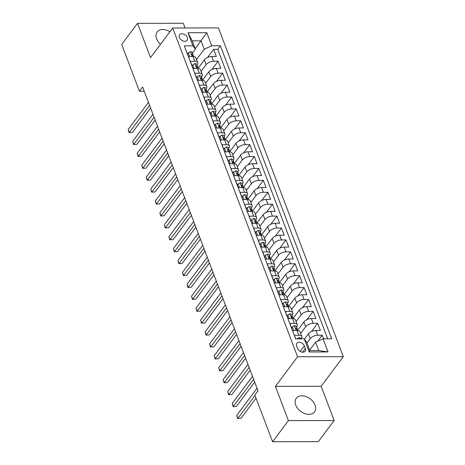 <?xml version="1.0" encoding="UTF-8"?>
<svg xmlns="http://www.w3.org/2000/svg" width="465" height="465" viewBox="0 0 465 465"><rect width="100%" height="100%" fill="white"/><g stroke="black" fill="none" stroke-linecap="round" stroke-linejoin="round"><path stroke-width="0.7" d="M169.899 31.742A11.393 7.87 36.8 0 0 157.147 31.957A11.393 7.87 36.8 0 0 156.624 38.81A11.393 7.87 36.8 0 0 160.524 44.251M295.763 405.096A11.393 7.87 36.8 0 0 304.761 413.588A11.393 7.87 36.8 0 0 314.526 411.909A11.393 7.87 36.8 0 0 315.049 405.056A11.393 7.87 36.8 0 0 306.057 396.558A11.393 7.87 36.8 0 0 296.286 398.243A11.393 7.87 36.8 0 0 295.763 405.096M179.403 37.526A4.673 3.226 36.8 0 0 183.094 41.013A4.673 3.226 36.8 0 0 187.104 40.321A4.673 3.226 36.8 0 0 187.314 37.508A4.673 3.226 36.8 0 0 183.629 34.026A4.673 3.226 36.8 0 0 179.618 34.718A4.673 3.226 36.8 0 0 179.403 37.526M185.047 27.976L183.251 23.25L137.518 23.355L121.685 44.489L139.442 91.245L144.214 91.233M343.315 356.667L218.434 27.9L172.695 28.005L297.583 356.771L343.315 356.667L321.146 386.264L275.414 386.363L288.422 420.61L334.155 420.511L321.146 386.264M334.155 420.511L318.322 441.645L272.589 441.75L288.422 420.61M185.651 49.406L188.499 56.55L193.01 56.538L194.823 61.304A5.842 2.86 -20.8 0 1 197.747 62.612A5.842 2.86 -20.8 0 1 197.23 64.676L196.98 65.013M194.823 61.304L190.307 61.316L193.022 68.465L197.538 68.454L199.346 73.22A5.842 2.86 -20.8 0 1 202.275 74.522A5.842 2.86 -20.8 0 1 201.758 76.591L201.508 76.923M199.346 73.22L194.835 73.226L197.549 80.375L202.06 80.364L203.868 85.13A5.842 2.86 -20.8 0 1 206.797 86.438A5.842 2.86 -20.8 0 1 206.28 88.501L206.03 88.832M203.868 85.13L199.357 85.141L202.072 92.285L206.588 92.273L208.396 97.04A5.842 2.86 -20.8 0 1 211.325 98.347A5.842 2.86 -20.8 0 1 210.808 100.411L210.558 100.748M208.396 97.04L203.885 97.051L206.6 104.201L211.11 104.189L212.918 108.955A5.842 2.86 -20.8 0 1 215.847 110.257A5.842 2.86 -20.8 0 1 215.33 112.327L215.08 112.658M212.918 108.955L208.407 108.961L211.122 116.111L215.638 116.099L217.446 120.865A5.842 2.86 -20.8 0 1 220.375 122.173A5.842 2.86 -20.8 0 1 219.858 124.236L219.608 124.568M217.446 120.865L212.935 120.877L215.65 128.02L220.16 128.015L221.968 132.775A5.842 2.86 -20.8 0 1 224.897 134.083A5.842 2.86 -20.8 0 1 224.38 136.146L224.13 136.483M221.968 132.775L217.457 132.787L220.172 139.936L224.682 139.924L226.496 144.691A5.842 2.86 -20.8 0 1 229.425 145.998A5.842 2.86 -20.8 0 1 228.908 148.062L228.658 148.393M226.496 144.691L221.985 144.696L224.7 151.846L229.21 151.834L231.018 156.6A5.842 2.86 -20.8 0 1 233.947 157.908A5.842 2.86 -20.8 0 1 233.43 159.972L233.18 160.303M231.018 156.6L226.507 156.612L229.222 163.756L233.732 163.75L235.546 168.51A5.842 2.86 -20.8 0 1 238.475 169.818A5.842 2.86 -20.8 0 1 237.958 171.881L237.708 172.219M235.546 168.51L231.035 168.522L233.75 175.671L238.26 175.66L240.068 180.426A5.842 2.86 -20.8 0 1 242.997 181.734A5.842 2.86 -20.8 0 1 242.48 183.797L242.23 184.128M240.068 180.426L235.557 180.432L238.272 187.581L242.782 187.569L244.596 192.336A5.842 2.86 -20.8 0 1 247.525 193.643A5.842 2.86 -20.8 0 1 247.008 195.707L246.758 196.038M244.596 192.336L240.085 192.347L242.8 199.491L247.31 199.485L249.118 204.245A5.842 2.86 -20.8 0 1 252.047 205.553A5.842 2.86 -20.8 0 1 251.53 207.617L251.28 207.954M249.118 204.245L244.607 204.257L247.322 211.406L251.832 211.395L253.646 216.161A5.842 2.86 -20.8 0 1 256.575 217.469A5.842 2.86 -20.8 0 1 256.052 219.532L255.802 219.864M253.646 216.161L249.13 216.167L251.85 223.316L256.36 223.305L258.168 228.071A5.842 2.86 -20.8 0 1 261.098 229.379A5.842 2.86 -20.8 0 1 260.58 231.442L260.33 231.773M258.168 228.071L253.657 228.083L256.372 235.226L260.882 235.22L262.696 239.981A5.842 2.86 -20.8 0 1 265.62 241.289A5.842 2.86 -20.8 0 1 265.102 243.352L264.852 243.689M262.696 239.981L258.18 239.992L260.894 247.142L265.41 247.13L267.218 251.896A5.842 2.86 -20.8 0 1 270.148 253.204A5.842 2.86 -20.8 0 1 269.63 255.268L269.38 255.599M267.218 251.896L262.708 251.902L265.422 259.052L269.933 259.04L271.746 263.806A5.842 2.86 -20.8 0 1 274.67 265.114A5.842 2.86 -20.8 0 1 274.152 267.177L273.902 267.509M271.746 263.806L267.23 263.818L269.944 270.961L274.46 270.956L276.268 275.716A5.842 2.86 -20.8 0 1 279.198 277.024A5.842 2.86 -20.8 0 1 278.68 279.087L278.43 279.424M276.268 275.716L271.758 275.728L274.472 282.877L278.983 282.865L280.796 287.632A5.842 2.86 -20.8 0 1 283.72 288.939A5.842 2.86 -20.8 0 1 283.202 291.003L282.953 291.334M280.796 287.632L276.28 287.637L278.994 294.787L283.511 294.775L285.318 299.541A5.842 2.86 -20.8 0 1 288.248 300.849A5.842 2.86 -20.8 0 1 287.73 302.913L287.48 303.244M285.318 299.541L280.808 299.553L283.522 306.697L288.033 306.691L289.84 311.451A5.842 2.86 -20.8 0 1 292.77 312.759A5.842 2.86 -20.8 0 1 292.253 314.822L292.003 315.16M289.84 311.451L285.33 311.463L288.044 318.612L292.561 318.601L294.368 323.367A5.842 2.86 -20.8 0 1 297.298 324.675A5.842 2.86 -20.8 0 1 296.78 326.738L296.531 327.069M294.368 323.367L289.858 323.373L292.572 330.522L297.083 330.51A5.842 2.86 -20.8 0 1 300.012 331.818L301.82 336.584A5.842 2.86 -20.8 0 1 301.303 338.648L301.128 338.88M323.564 338.828L322.193 335.224L317.659 341.281M304.453 339.13L308.394 333.864A5.842 2.86 -20.8 0 1 315.869 330.47L320.385 330.458L317.671 323.315L311.521 331.522M297.71 330.173L303.866 321.954A5.842 2.86 159.2 0 1 311.347 318.56L315.857 318.548L313.143 311.399L306.993 319.612M293.183 318.263L299.344 310.039A5.842 2.86 159.2 0 1 306.824 306.644L311.335 306.638L308.621 299.489L302.471 307.696M288.66 306.354L294.822 298.129A5.842 2.86 159.2 0 1 302.297 294.734L306.807 294.723L304.093 287.579L297.943 295.787M284.132 294.438L290.294 286.219A5.842 2.86 159.2 0 1 297.774 282.825L302.285 282.813L299.57 275.664L293.421 283.871M279.61 282.528L285.772 274.304A5.842 2.86 159.2 0 1 293.246 270.909L297.757 270.903L295.043 263.754L288.893 271.961M275.082 270.618L281.244 262.394A5.842 2.86 159.2 0 1 288.724 258.999L293.235 258.988L290.52 251.844L284.371 260.051M270.56 258.703L276.721 250.478A5.842 2.86 159.2 0 1 284.196 247.089L288.707 247.078L285.992 239.928L279.843 248.136M266.032 246.793L272.194 238.568A5.842 2.86 159.2 0 1 279.674 235.174L284.185 235.168L281.47 228.019L275.321 236.226M261.51 234.883L267.671 226.658A5.842 2.86 159.2 0 1 275.146 223.264L279.657 223.252L276.942 216.109L270.799 224.316M256.982 222.968L263.144 214.743A5.842 2.86 159.2 0 1 270.624 211.354L275.135 211.343L272.42 204.193L266.271 212.4M252.46 211.058L258.621 202.833A5.842 2.86 159.2 0 1 266.096 199.439L270.607 199.433L267.892 192.283L261.749 200.491M247.932 199.148L254.093 190.923A5.842 2.86 159.2 0 1 261.574 187.529L266.085 187.517L263.37 180.374L257.221 188.581M243.41 187.232L249.571 179.008A5.842 2.86 159.2 0 1 257.046 175.619L261.562 175.607L258.842 168.458L252.698 176.665M238.882 175.322L245.043 167.098A5.842 2.86 159.2 0 1 252.524 163.703L257.035 163.697L254.32 156.548L248.171 164.755M234.36 163.413L240.521 155.188A5.842 2.86 159.2 0 1 247.996 151.793L252.512 151.782L249.798 144.638L243.648 152.845M229.832 151.497L235.993 143.272A5.842 2.86 159.2 0 1 243.474 139.884L247.984 139.872L245.27 132.723L239.12 140.93M225.31 139.587L231.471 131.363A5.842 2.86 159.2 0 1 238.946 127.968L243.462 127.962L240.748 120.813L234.598 129.02M220.788 127.677L226.943 119.453A5.842 2.86 159.2 0 1 234.424 116.058L238.934 116.047L236.22 108.903L230.07 117.11M216.26 115.762L222.421 107.537A5.842 2.86 159.2 0 1 229.896 104.148L234.412 104.137L231.698 96.987L225.548 105.195M211.738 103.852L217.893 95.627A5.842 2.86 159.2 0 1 225.374 92.233L229.884 92.221L227.17 85.078L221.02 93.285M207.21 91.942L213.371 83.717A5.842 2.86 159.2 0 1 220.852 80.323L225.362 80.311L222.648 73.168L216.498 81.375M202.688 80.027L208.849 71.802A5.842 2.86 159.2 0 1 216.324 68.413L220.834 68.402L218.12 61.252L211.97 69.459M272.589 441.75L254.826 394.994L257.994 390.769L142.61 87.019L139.442 91.245M305.336 348.529L304.343 345.908A4.528 3.127 36.8 0 0 300.768 342.531A4.528 3.127 36.8 0 0 296.885 343.199A4.528 3.127 36.8 0 0 296.676 345.925L297.676 348.547A4.528 3.127 36.8 0 0 301.25 351.918A4.528 3.127 36.8 0 0 305.127 351.249A4.528 3.127 36.8 0 0 305.336 348.529L302.575 352.214M195.37 49.214L192.958 45.843L184.303 45.861L295.618 338.892L304.267 338.875L306.679 342.246L309.847 350.581L318.746 350.564L315.578 342.223L323.059 338.828L331.708 338.811L220.398 45.779L211.744 45.803L204.269 49.191L201.101 40.856L192.202 40.873L195.37 49.214L192.458 53.097M192.958 45.843L187.976 32.742L206.768 32.695L211.744 45.803M323.059 338.828L328.034 351.935L309.242 351.976L304.267 338.875M201.083 71.395L206.129 64.658A5.842 2.86 -20.8 0 1 213.609 61.264L218.12 61.252M198.16 68.117L204.321 59.892L206.129 64.658M205.611 83.305L210.657 76.568A5.842 2.86 -20.8 0 1 218.131 73.174L222.648 73.168M210.133 95.215L215.179 88.478A5.842 2.86 -20.8 0 1 222.659 85.089L227.17 85.078M214.661 107.13L219.707 100.394A5.842 2.86 -20.8 0 1 227.182 96.999L231.698 96.987M219.184 119.04L224.229 112.303A5.842 2.86 -20.8 0 1 231.71 108.909L236.22 108.903M223.712 130.95L228.757 124.213A5.842 2.86 -20.8 0 1 236.232 120.824L240.748 120.813M228.234 142.865L233.279 136.129A5.842 2.86 -20.8 0 1 240.76 132.734L245.27 132.723M232.762 154.775L237.807 148.039A5.842 2.86 -20.8 0 1 245.282 144.644L249.798 144.638M237.284 166.691L242.329 159.948A5.842 2.86 -20.8 0 1 249.81 156.56L254.32 156.548M241.812 178.601L246.857 171.864A5.842 2.86 -20.8 0 1 254.332 168.47L258.842 168.458M246.334 190.511L251.379 183.774A5.842 2.86 -20.8 0 1 258.86 180.379L263.37 180.374M250.856 202.426L255.907 195.689A5.842 2.86 -20.8 0 1 263.382 192.295L267.892 192.283M255.384 214.336L260.429 207.599A5.842 2.86 -20.8 0 1 267.91 204.205L272.42 204.193M259.906 226.246L264.957 219.509A5.842 2.86 -20.8 0 1 272.432 216.115L276.942 216.109M264.434 238.161L269.479 231.425A5.842 2.86 -20.8 0 1 276.96 228.03L281.47 228.019M268.956 250.071L274.007 243.335A5.842 2.86 -20.8 0 1 281.482 239.94L285.992 239.928M273.484 261.981L278.529 255.244A5.842 2.86 -20.8 0 1 286.01 251.85L290.52 251.844M278.006 273.897L283.051 267.16A5.842 2.86 -20.8 0 1 290.532 263.765L295.043 263.754M282.534 285.806L287.579 279.07A5.842 2.86 -20.8 0 1 295.06 275.675L299.57 275.664M287.056 297.716L292.101 290.98A5.842 2.86 -20.8 0 1 299.582 287.585L304.093 287.579M291.584 309.632L296.629 302.895A5.842 2.86 -20.8 0 1 304.104 299.501L308.621 299.489M296.106 321.542L301.151 314.805A5.842 2.86 -20.8 0 1 308.632 311.411L313.143 311.399M300.634 333.452L305.679 326.715A5.842 2.86 -20.8 0 1 313.154 323.32L317.671 323.315M306.952 342.967L310.202 338.63A5.842 2.86 -20.8 0 1 317.682 335.236L322.193 335.224M327.703 338.822L217.736 49.331L213.598 49.342L207.448 57.55M204.321 59.892A5.842 2.86 159.2 0 1 211.802 56.498L216.312 56.486L213.598 49.342M295.752 338.892L294.38 335.288L298.89 335.277A5.842 2.86 -20.8 0 1 301.82 336.584M309.667 350.116L315.578 342.223M137.518 23.355L150.526 57.602L172.695 28.005M275.414 386.363L297.583 356.771M195.19 48.744L206.768 32.695M196.561 59.479L204.269 49.191M297.298 324.675L295.484 319.908A5.842 2.86 159.2 0 0 292.561 318.601M292.77 312.759L290.962 307.999A5.842 2.86 159.2 0 0 288.033 306.691M288.248 300.849L286.434 296.083A5.842 2.86 159.2 0 0 283.511 294.775M283.72 288.939L281.912 284.173A5.842 2.86 159.2 0 0 278.983 282.865M279.198 277.024L277.39 272.263A5.842 2.86 159.2 0 0 274.46 270.956M274.67 265.114L272.862 260.348A5.842 2.86 159.2 0 0 269.933 259.04M270.148 253.204L268.34 248.438A5.842 2.86 159.2 0 0 265.41 247.13M265.62 241.289L263.812 236.528A5.842 2.86 159.2 0 0 260.882 235.22M261.098 229.379L259.29 224.612A5.842 2.86 159.2 0 0 256.36 223.305M256.575 217.469L254.762 212.703A5.842 2.86 159.2 0 0 251.832 211.395M252.047 205.553L250.24 200.787A5.842 2.86 159.2 0 0 247.31 199.485M247.525 193.643L245.712 188.877A5.842 2.86 159.2 0 0 242.782 187.569M242.997 181.734L241.19 176.967A5.842 2.86 159.2 0 0 238.26 175.66M238.475 169.818L236.662 165.052A5.842 2.86 159.2 0 0 233.732 163.75M233.947 157.908L232.14 153.142A5.842 2.86 159.2 0 0 229.21 151.834M229.425 145.998L227.612 141.232A5.842 2.86 159.2 0 0 224.682 139.924M224.897 134.083L223.09 129.316A5.842 2.86 159.2 0 0 220.16 128.015M220.375 122.173L218.562 117.407A5.842 2.86 159.2 0 0 215.638 116.099M215.847 110.257L214.04 105.497A5.842 2.86 159.2 0 0 211.11 104.189M211.325 98.347L209.512 93.581A5.842 2.86 159.2 0 0 206.588 92.273M206.797 86.438L204.989 81.671A5.842 2.86 159.2 0 0 202.06 80.364M202.275 74.522L200.462 69.762A5.842 2.86 159.2 0 0 197.538 68.454M217.736 49.331L220.398 45.779M197.747 62.612L195.939 57.846A5.842 2.86 159.2 0 0 193.01 56.538M309.847 350.581L309.242 351.976M318.746 350.564L328.034 351.935M187.976 32.742L192.202 40.873M296.995 338.892L298.966 337.561A3.871 1.895 -20.8 0 1 300.843 338.427L301.018 338.88M255.012 395.477L237.906 418.308L236.772 415.332L257.046 388.269M256.046 398.209L240.998 418.302L237.667 418.512L236.772 415.332M240.998 418.302L237.667 418.512M293.7 330.522L292.421 326.849L294.438 325.651A3.871 1.895 -20.8 0 1 296.315 326.517L297.176 328.778A3.871 1.895 159.2 0 0 296.147 328.017L295.781 328.127M292.421 326.849L291.596 327.947L292.578 330.522M253.652 379.335L233.378 406.398L232.25 403.417L252.518 376.359M297.234 329.662L297.24 329.139A3.871 1.895 159.2 0 0 297.176 328.778M295.728 328.575L296.147 328.017C295.478 328.354 295.659 328.831 296.693 329.447A3.871 1.895 -20.8 0 1 297.722 330.208L297.856 330.557M254.692 382.067L236.47 406.393L233.145 406.602L232.25 403.417M236.47 406.393L233.145 406.602M289.178 318.606L287.893 314.933L289.916 313.736A3.871 1.895 -20.8 0 1 291.793 314.602L292.654 316.868A3.871 1.895 159.2 0 0 291.625 316.101L291.253 316.212M287.893 314.933L287.074 316.031L288.05 318.612M249.124 367.426L228.856 394.483L227.722 391.507L247.996 364.444M292.706 317.752L292.718 317.229A3.871 1.895 159.2 0 0 292.654 316.868M291.206 316.659L291.625 316.101C290.956 316.444 291.137 316.921 292.165 317.531A3.871 1.895 -20.8 0 1 293.194 318.298L293.328 318.641M250.164 370.157L231.948 394.477L228.617 394.692L227.722 391.507M231.948 394.477L228.617 394.692M284.656 306.697L283.371 303.023L285.388 301.826A3.871 1.895 -20.8 0 1 287.271 302.692L288.126 304.953A3.871 1.895 159.2 0 0 287.097 304.191L286.731 304.302M283.371 303.023L282.546 304.122L283.528 306.697M244.602 355.51L224.328 382.573L223.2 379.597L243.468 352.534M288.184 305.836L288.19 305.319A3.871 1.895 159.2 0 0 288.126 304.953M286.684 304.749L287.097 304.191C286.428 304.529 286.614 305.005 287.643 305.621A3.871 1.895 -20.8 0 1 288.672 306.383L288.806 306.731M245.642 358.248L227.42 382.567L224.095 382.776L223.2 379.597M227.42 382.567L224.095 382.776M280.128 294.787L278.843 291.113L280.866 289.916A3.871 1.895 -20.8 0 1 282.743 290.782L283.604 293.043A3.871 1.895 159.2 0 0 282.575 292.282L282.203 292.392M278.843 291.113L278.024 292.212L279 294.787M240.08 343.6L219.806 370.663L218.672 367.681L238.946 340.624M283.656 293.927L283.667 293.403A3.871 1.895 159.2 0 0 283.604 293.043M282.156 292.84L282.575 292.282C281.906 292.619 282.086 293.095 283.115 293.711A3.871 1.895 -20.8 0 1 284.144 294.473L284.278 294.822M241.114 346.332L222.898 370.657L219.567 370.867L218.672 367.681M222.898 370.657L219.567 370.867M275.606 282.871L274.321 279.198L276.338 278A3.871 1.895 -20.8 0 1 278.221 278.866L279.081 281.133A3.871 1.895 159.2 0 0 278.047 280.366L277.681 280.476M274.321 279.198L273.496 280.296L274.478 282.877M235.552 331.69L215.283 358.748L214.15 355.772L234.418 328.709M279.134 282.017L279.14 281.494A3.871 1.895 159.2 0 0 279.081 281.133M277.634 280.924L278.047 280.366C277.378 280.709 277.564 281.185 278.593 281.796A3.871 1.895 -20.8 0 1 279.622 282.563L279.756 282.906M236.592 334.422L218.37 358.742L215.045 358.951L214.15 355.772M218.37 358.742L215.045 358.951M271.078 270.961L269.793 267.288L271.816 266.09A3.871 1.895 -20.8 0 1 273.693 266.957L274.553 269.218A3.871 1.895 159.2 0 0 273.525 268.456L273.153 268.567M269.793 267.288L268.973 268.386L269.95 270.961M231.029 319.775L210.755 346.838L209.622 343.862L229.896 316.799M274.606 270.101L274.617 269.584A3.871 1.895 159.2 0 0 274.553 269.218M273.106 269.014L273.525 268.456C272.856 268.793 273.036 269.27 274.065 269.886A3.871 1.895 -20.8 0 1 275.094 270.647L275.228 270.996M232.064 322.512L213.848 346.832L210.523 347.041L209.622 343.862M213.848 346.832L210.523 347.041M266.555 259.052L265.271 255.378L267.288 254.181A3.871 1.895 -20.8 0 1 269.171 255.047L270.031 257.308A3.871 1.895 159.2 0 0 268.997 256.546L268.631 256.657M265.271 255.378L264.445 256.477L265.428 259.052M226.502 307.865L206.233 334.928L205.1 331.946L225.368 304.889M270.084 258.191L270.089 257.668A3.871 1.895 159.2 0 0 270.031 257.308M268.584 257.099L268.997 256.546C268.328 256.883 268.514 257.36 269.543 257.976A3.871 1.895 -20.8 0 1 270.572 258.738L270.706 259.086M227.542 310.597L209.32 334.922L205.995 335.131L205.1 331.946M209.32 334.922L205.995 335.131M262.028 247.136L260.749 243.462L262.766 242.265A3.871 1.895 -20.8 0 1 264.643 243.131L265.503 245.398A3.871 1.895 159.2 0 0 264.475 244.631L264.103 244.741M260.749 243.462L259.923 244.561L260.9 247.142M221.979 295.955L201.705 323.012L200.578 320.036L220.846 292.973M265.556 246.276L265.567 245.758A3.871 1.895 159.2 0 0 265.503 245.398M264.056 245.189L264.475 244.631C263.806 244.974 263.986 245.45 265.015 246.061A3.871 1.895 -20.8 0 1 266.05 246.828L266.178 247.171M223.014 298.687L204.798 323.006L201.473 323.216L200.578 320.036M204.798 323.006L201.473 323.216M257.505 235.226L256.221 231.553L258.238 230.355A3.871 1.895 -20.8 0 1 260.121 231.221L260.981 233.482A3.871 1.895 159.2 0 0 259.947 232.721L259.58 232.831M256.221 231.553L255.395 232.651L256.378 235.226M217.451 284.039L197.183 311.102L196.05 308.126L216.324 281.063M261.034 234.366L261.039 233.849A3.871 1.895 159.2 0 0 260.981 233.482M259.534 233.279L259.947 232.721C259.284 233.058 259.464 233.535 260.493 234.151A3.871 1.895 -20.8 0 1 261.522 234.912L261.656 235.261M218.492 286.777L200.27 311.097L196.945 311.306L196.05 308.126M200.27 311.097L196.945 311.306M252.977 223.316L251.699 219.643L253.716 218.445A3.871 1.895 -20.8 0 1 255.593 219.311L256.453 221.573A3.871 1.895 159.2 0 0 255.425 220.811L255.053 220.922M251.699 219.643L250.873 220.741L251.85 223.316M212.929 272.13L192.655 299.193L191.528 296.211L211.796 269.154M256.511 222.456L256.517 221.933A3.871 1.895 159.2 0 0 256.453 221.573M255.006 221.363L255.425 220.811C254.756 221.148 254.936 221.625 255.965 222.241A3.871 1.895 -20.8 0 1 257 223.002L257.128 223.351M213.964 274.862L195.748 299.187L192.423 299.396L191.528 296.211M195.748 299.187L192.423 299.396M248.455 211.401L247.171 207.727L249.194 206.53A3.871 1.895 -20.8 0 1 251.071 207.396L251.931 209.663A3.871 1.895 159.2 0 0 250.902 208.895L250.53 209.006M247.171 207.727L246.345 208.826L247.328 211.406M208.401 260.22L188.133 287.277L187 284.301L207.274 257.238M251.984 210.54L251.989 210.023A3.871 1.895 159.2 0 0 251.931 209.663M250.484 209.453L250.902 208.895C250.234 209.238 250.414 209.715 251.443 210.325A3.871 1.895 -20.8 0 1 252.472 211.093L252.605 211.436M209.442 262.952L191.22 287.271L187.895 287.48L187 284.301M191.22 287.271L187.895 287.48M243.927 199.491L242.649 195.817L244.666 194.62A3.871 1.895 -20.8 0 1 246.543 195.486L247.403 197.747A3.871 1.895 159.2 0 0 246.374 196.986L246.002 197.096M242.649 195.817L241.823 196.916L242.8 199.491M203.879 248.304L183.605 275.367L182.478 272.391L202.746 245.328M247.461 198.631L247.467 198.113A3.871 1.895 159.2 0 0 247.403 197.747M245.956 197.544L246.374 196.986C245.706 197.323 245.886 197.799 246.915 198.416A3.871 1.895 -20.8 0 1 247.95 199.177L248.078 199.526M204.914 251.042L186.698 275.361L183.373 275.571L182.478 272.391M186.698 275.361L183.373 275.571M239.405 187.581L238.121 183.902L240.143 182.71A3.871 1.895 -20.8 0 1 242.021 183.576L242.881 185.837A3.871 1.895 159.2 0 0 241.852 185.076L241.48 185.18M238.121 183.902L237.301 185.006L238.278 187.581M199.351 236.394L179.083 263.457L177.95 260.476L198.224 233.418M242.933 186.721L242.939 186.198A3.871 1.895 159.2 0 0 242.881 185.837M241.434 185.628L241.852 185.076C241.184 185.413 241.364 185.89 242.393 186.506A3.871 1.895 -20.8 0 1 243.422 187.267L243.555 187.616M200.392 239.126L182.17 263.446L178.845 263.661L177.95 260.476M182.17 263.446L178.845 263.661M234.877 175.665L233.599 171.992L235.616 170.794A3.871 1.895 -20.8 0 1 237.493 171.661L238.353 173.927A3.871 1.895 159.2 0 0 237.324 173.16L236.952 173.271M233.599 171.992L232.773 173.09L233.75 175.671M194.829 224.485L174.555 251.542L173.428 248.566L193.696 221.503M238.411 174.805L238.417 174.288A3.871 1.895 159.2 0 0 238.353 173.927M236.906 173.718L237.324 173.16C236.656 173.503 236.836 173.98 237.871 174.59A3.871 1.895 -20.8 0 1 238.9 175.357L239.027 175.7M195.864 227.216L177.647 251.536L174.323 251.745L173.428 248.566M177.647 251.536L174.323 251.745M230.355 163.756L229.071 160.082L231.093 158.885A3.871 1.895 -20.8 0 1 232.971 159.751L233.831 162.012A3.871 1.895 159.2 0 0 232.802 161.25L232.43 161.361M229.071 160.082L228.251 161.181L229.228 163.756M190.301 212.569L170.033 239.632L168.9 236.656L189.174 209.593M233.883 162.895L233.889 162.378A3.871 1.895 159.2 0 0 233.831 162.012M232.384 161.808L232.802 161.25C232.134 161.588 232.314 162.064 233.343 162.68A3.871 1.895 -20.8 0 1 234.372 163.442L234.505 163.79M191.342 215.307L173.119 239.626L169.795 239.835L168.9 236.656M173.119 239.626L169.795 239.835M225.827 151.846L224.549 148.166L226.565 146.975A3.871 1.895 -20.8 0 1 228.443 147.841L229.303 150.102A3.871 1.895 159.2 0 0 228.274 149.341L227.902 149.445M224.549 148.166L223.723 149.271L224.705 151.846M185.779 200.659L165.505 227.722L164.378 224.74L184.646 197.683M229.361 150.986L229.367 150.462A3.871 1.895 159.2 0 0 229.303 150.102M227.856 149.893L228.274 149.341C227.606 149.678 227.786 150.154 228.821 150.77A3.871 1.895 -20.8 0 1 229.85 151.532L229.977 151.881M186.814 203.391L168.597 227.711L165.273 227.926L164.378 224.74M168.597 227.711L165.273 227.926M221.305 139.93L220.021 136.257L222.043 135.059A3.871 1.895 -20.8 0 1 223.921 135.925L224.781 138.192A3.871 1.895 159.2 0 0 223.752 137.425L223.38 137.535M220.021 136.257L219.201 137.355L220.178 139.936M181.251 188.749L160.983 215.806L159.85 212.831L180.124 185.768M224.833 139.07L224.839 138.553A3.871 1.895 159.2 0 0 224.781 138.192M223.334 137.983L223.752 137.425C223.084 137.768 223.264 138.245 224.293 138.855A3.871 1.895 -20.8 0 1 225.322 139.622L225.455 139.965M182.292 191.481L164.075 215.801L160.745 216.01L159.85 212.831M164.075 215.801L160.745 216.01M216.777 128.02L215.498 124.347L217.515 123.149A3.871 1.895 -20.8 0 1 219.393 124.016L220.253 126.277A3.871 1.895 159.2 0 0 219.224 125.515L218.858 125.626M215.498 124.347L214.673 125.445L215.655 128.02M176.729 176.834L156.455 203.897L155.327 200.921L175.596 173.858M220.311 127.16L220.317 126.643A3.871 1.895 159.2 0 0 220.253 126.277M218.806 126.073L219.224 125.515C218.556 125.852 218.736 126.329 219.771 126.945A3.871 1.895 -20.8 0 1 220.799 127.706L220.927 128.055M177.764 179.566L159.547 203.891L156.223 204.1L155.327 200.921M159.547 203.891L156.223 204.1M212.255 116.105L210.971 112.431L212.993 111.24A3.871 1.895 -20.8 0 1 214.871 112.106L215.731 114.367A3.871 1.895 159.2 0 0 214.702 113.605L214.33 113.71M210.971 112.431L210.151 113.536L211.127 116.111M172.201 164.924L151.933 191.987L150.8 189.005L171.073 161.948M215.783 115.25L215.795 114.727A3.871 1.895 159.2 0 0 215.731 114.367M214.284 114.158L214.702 113.605C214.034 113.942 214.214 114.419 215.243 115.029A3.871 1.895 -20.8 0 1 216.272 115.797L216.405 116.145M173.242 167.656L155.025 191.975L151.695 192.19L150.8 189.005M155.025 191.975L151.695 192.19M207.727 104.195L206.448 100.521L208.465 99.324A3.871 1.895 -20.8 0 1 210.349 100.19L211.203 102.457A3.871 1.895 159.2 0 0 210.174 101.69L209.808 101.8M206.448 100.521L205.623 101.62L206.605 104.201M167.679 153.014L147.405 180.071L146.277 177.095L166.546 150.032M211.261 103.335L211.267 102.817A3.871 1.895 159.2 0 0 211.203 102.457M209.756 102.248L210.174 101.69C209.506 102.033 209.686 102.509 210.721 103.12A3.871 1.895 -20.8 0 1 211.749 103.887L211.883 104.23M168.719 155.746L150.497 180.065L147.173 180.275L146.277 177.095M150.497 180.065L147.173 180.275M203.205 92.285L201.92 88.612L203.943 87.414A3.871 1.895 -20.8 0 1 205.821 88.28L206.681 90.541A3.871 1.895 159.2 0 0 205.652 89.78L205.28 89.89M201.92 88.612L201.101 89.71L202.077 92.285M163.151 141.098L142.883 168.161L141.749 165.185L162.023 138.122M206.733 91.425L206.745 90.902A3.871 1.895 159.2 0 0 206.681 90.541M205.234 90.338L205.652 89.78C204.984 90.117 205.164 90.594 206.193 91.21A3.871 1.895 -20.8 0 1 207.221 91.971L207.355 92.32M164.192 143.83L145.975 168.156L142.645 168.365L141.749 165.185M145.975 168.156L142.645 168.365M198.683 80.369L197.398 76.696L199.415 75.504A3.871 1.895 -20.8 0 1 201.299 76.37L202.153 78.632A3.871 1.895 159.2 0 0 201.124 77.87L200.758 77.975M197.398 76.696L196.573 77.8L197.555 80.375M158.629 129.189L138.361 156.252L137.227 153.27L157.495 126.213M202.211 79.515L202.217 78.992A3.871 1.895 159.2 0 0 202.153 78.632M200.711 78.422L201.124 77.87C200.456 78.207 200.642 78.684 201.671 79.294A3.871 1.895 -20.8 0 1 202.699 80.061L202.833 80.41M159.669 131.921L141.447 156.24L138.122 156.455L137.227 153.27M141.447 156.24L138.122 156.455M194.155 68.46L192.87 64.786L194.893 63.589A3.871 1.895 -20.8 0 1 196.771 64.455L197.631 66.722A3.871 1.895 159.2 0 0 196.602 65.954L196.23 66.065M192.87 64.786L192.051 65.885L193.027 68.465M154.107 117.279L133.833 144.336L132.699 141.36L152.973 114.297M197.683 67.599L197.695 67.082A3.871 1.895 159.2 0 0 197.631 66.722M196.184 66.512L196.602 65.954C195.934 66.297 196.114 66.774 197.143 67.384A3.871 1.895 -20.8 0 1 198.171 68.152L198.305 68.495M155.141 120.011L136.925 144.33L133.595 144.539L132.699 141.36M136.925 144.33L133.595 144.539M189.633 56.55L188.348 52.876L190.365 51.679A3.871 1.895 -20.8 0 1 192.248 52.545L193.109 54.806A3.871 1.895 159.2 0 0 192.074 54.045L191.708 54.155M188.348 52.876L187.523 53.975L188.505 56.55M149.579 105.363L129.311 132.426L128.177 129.45L148.445 102.387M193.161 55.69L193.167 55.166A3.871 1.895 159.2 0 0 193.109 54.806M191.661 54.603L192.074 54.045C191.406 54.382 191.592 54.858 192.62 55.475A3.871 1.895 -20.8 0 1 193.649 56.236L193.783 56.585M150.619 108.095L132.397 132.42L129.072 132.63L128.177 129.45M132.397 132.42L129.072 132.63M208.849 71.802L210.657 76.568M213.371 83.717L215.179 88.478M217.893 95.627L219.707 100.394M222.421 107.537L224.229 112.303M226.943 119.453L228.757 124.213M231.471 131.363L233.279 136.129M235.993 143.272L237.807 148.039M240.521 155.188L242.329 159.948M245.043 167.098L246.857 171.864M249.571 179.008L251.379 183.774M254.093 190.923L255.907 195.689M258.621 202.833L260.429 207.599M263.144 214.743L264.957 219.509M267.671 226.658L269.479 231.425M272.194 238.568L274.007 243.335M276.721 250.478L278.529 255.244M281.244 262.394L283.051 267.16M285.772 274.304L287.579 279.07M290.294 286.219L292.101 290.98M294.822 298.129L296.629 302.895M299.344 310.039L301.151 314.805M303.866 321.954L305.679 326.715M308.394 333.864L310.202 338.63M315.869 330.47L317.682 335.236M211.802 56.498L213.609 61.264M216.324 68.413L218.131 73.174M220.852 80.323L222.659 85.089M225.374 92.233L227.182 96.999M229.896 104.148L231.71 108.909M234.424 116.058L236.232 120.824M238.946 127.968L240.76 132.734M243.474 139.884L245.282 144.644M247.996 151.793L249.81 156.56M252.524 163.703L254.332 168.47M257.046 175.619L258.86 180.379M261.574 187.529L263.382 192.295M266.096 199.439L267.91 204.205M270.624 211.354L272.432 216.115M275.146 223.264L276.96 228.03M279.674 235.174L281.482 239.94M284.196 247.089L286.01 251.85M288.724 258.999L290.532 263.765M293.246 270.909L295.06 275.675M297.774 282.825L299.582 287.585M302.297 294.734L304.104 299.501M306.824 306.644L308.632 311.411M311.347 318.56L313.154 323.32M297.083 330.51L298.89 335.277M300.21 351.424L304.343 345.908M298.914 337.59L299.408 338.886M294.392 325.68L296.228 330.516M289.864 313.77L291.7 318.601M285.341 301.855L287.178 306.691M280.814 289.945L282.65 294.781M276.291 278.035L278.128 282.865M271.763 266.12L273.6 270.956M267.241 254.21L269.078 259.046M262.713 242.294L264.55 247.13M258.191 230.384L260.028 235.22M253.663 218.474L255.5 223.31M249.141 206.559L250.978 211.395M244.613 194.649L246.45 199.485M240.091 182.739L241.928 187.575M235.563 170.824L237.4 175.66M231.041 158.914L232.878 163.75M226.519 147.004L228.356 151.84M221.991 135.088L223.828 139.924M217.469 123.178L219.306 128.015M212.941 111.269L214.778 116.105M208.419 99.353L210.256 104.189M203.891 87.443L205.728 92.279M199.369 75.533L201.206 80.364M194.841 63.618L196.678 68.454M190.319 51.708L192.155 56.544"/></g></svg>
